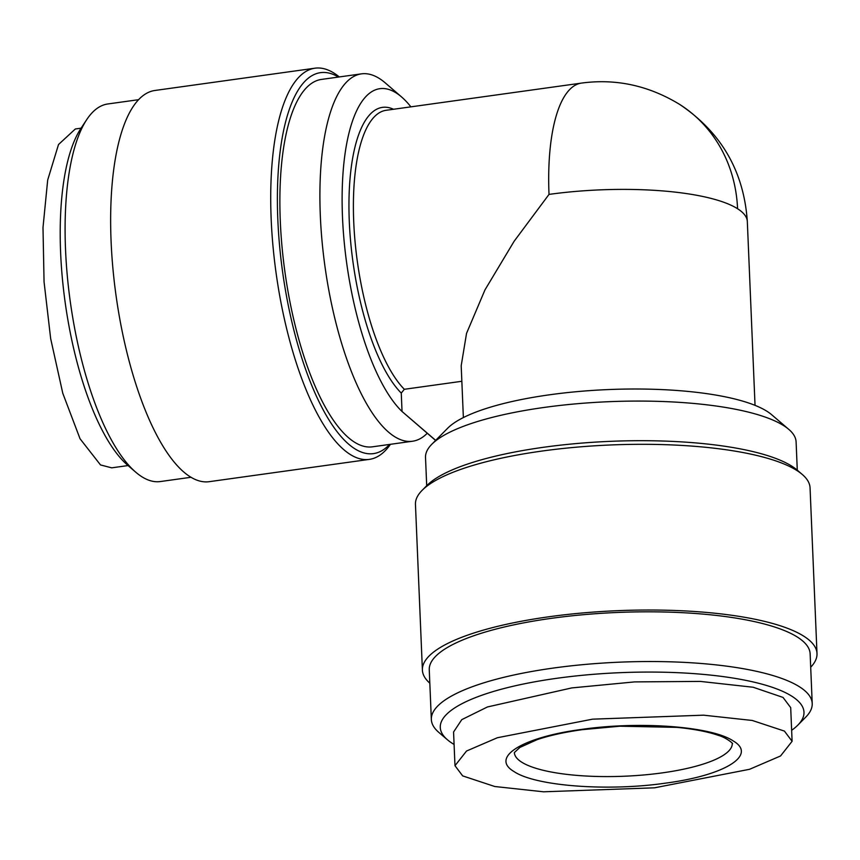 <?xml version="1.0" encoding="UTF-8"?>
<svg xmlns="http://www.w3.org/2000/svg" width="860" height="860" viewBox="0 0 860 860"><rect width="100%" height="100%" fill="white"/><g stroke="black" fill="none" stroke-linecap="round" stroke-linejoin="round"><path stroke-width="1.29" d="M128.076 465.561L111.725 467.84L100.513 464.938L80.044 438.761L62.78 393.267L50.665 338.625L44.053 281.8L43 227.545L47.687 180.041L58.512 144.523L75.347 128.978L81.087 128.172M514 771.538C535.339 786.137 607.934 791.587 665.952 783.084C725.077 775.312 757.456 755.123 733.311 740.997C711.983 726.399 639.388 720.949 581.36 729.452C522.224 737.235 489.867 757.423 514 771.538M784.417 731.086L752.274 720.465L703.566 715.176L592.562 719.164L497.392 737.729L466.539 751.016L454.983 765.69L462.659 775.892L494.79 786.513L543.509 791.802L654.535 787.814L749.565 769.291L780.547 755.972L792.103 741.298L784.417 731.086M792.103 741.298L790.695 707.619L783.008 697.417L753.188 687.247L700.298 681.41L634.551 681.905L571.803 687.914L487.459 706.952L461.777 719.637L453.564 732.01L454.983 765.69M191.103 477.268L160.358 481.546A190.608 64.382 -97.9 0 1 135.719 472.161L127.645 465.195A182.019 61.49 -97.9 0 1 60.608 252.378A182.019 61.49 -97.9 0 1 80.775 128.645L86.645 119.744A190.608 64.382 -97.9 0 1 107.779 103.974L138.535 99.695M135.719 472.161A190.608 64.382 -97.9 0 1 65.521 249.314A190.608 64.382 -97.9 0 1 86.645 119.744M390.451 444.308A197.477 66.704 -97.9 0 1 369.402 459.369L209.324 481.664A197.477 66.704 -97.9 0 1 111.08 241.058A197.477 66.704 -97.9 0 1 154.864 90.483L314.943 68.198A197.477 66.704 -97.9 0 1 339.291 76.938M369.402 459.369A197.477 66.704 -97.9 0 1 271.158 218.762A197.477 66.704 -97.9 0 1 314.943 68.198M389.591 444.426A192.328 64.962 -97.9 0 1 319.877 403.437A192.328 64.962 -97.9 0 1 277.812 219.268A192.328 64.962 -97.9 0 1 338.442 77.056M791.641 730.301A182.019 47.182 177.6 0 0 797.843 725.12A182.019 47.182 177.6 0 0 791.813 696.192A182.019 47.182 177.6 0 0 563.988 677.347A182.019 47.182 177.6 0 0 447.469 739.804A182.019 47.182 177.6 0 0 452.446 743.438A182.019 47.182 177.6 0 0 454.091 744.448M797.843 725.12L805.788 717.089A190.608 49.407 177.6 0 0 812.216 703.544A190.608 49.407 177.6 0 0 799.467 686.785A190.608 49.407 177.6 0 0 585.907 664.371A190.608 49.407 177.6 0 0 431.344 719.508A190.608 49.407 177.6 0 0 438.879 732.462L447.469 739.804M427.248 433.257A185.459 62.64 -97.9 0 1 412.574 441.223L372.552 446.802A185.459 62.64 -97.9 0 1 280.285 220.837A185.459 62.64 -97.9 0 1 321.404 79.432L361.415 73.863A185.459 62.64 -97.9 0 1 385.387 83.001L401.545 96.933A168.28 56.846 -97.9 0 1 410.897 106.844M412.574 441.223A185.459 62.64 -97.9 0 1 320.307 215.269A185.459 62.64 -97.9 0 1 361.415 73.863M812.216 703.544L810.141 653.837A190.608 49.407 177.6 0 0 797.381 637.077A190.608 49.407 177.6 0 0 583.822 614.663A190.608 49.407 177.6 0 0 429.258 669.8L431.344 719.508M435.601 440.438L402.039 411.488A168.28 56.846 -97.9 0 1 342.484 216.956A168.28 56.846 -97.9 0 1 401.545 96.933M810.7 667.209A197.477 51.181 177.6 0 0 817 653.546L810.055 487.846A197.477 51.181 177.6 0 0 802.24 474.43A197.477 51.181 177.6 0 0 796.844 470.485A197.477 51.181 177.6 0 0 602.172 445.373A197.477 51.181 177.6 0 0 422.11 490.361A197.477 51.181 177.6 0 0 415.455 504.379L422.4 670.091A197.477 51.181 177.6 0 0 429.817 683.173M817 653.546A197.477 51.181 177.6 0 0 803.788 636.185A197.477 51.181 177.6 0 0 582.532 612.965A197.477 51.181 177.6 0 0 422.4 670.091M426.7 485.717L425.517 457.488A185.459 48.074 -2.4 0 1 431.774 444.308A185.459 48.074 -2.4 0 1 600.871 402.071A185.459 48.074 -2.4 0 1 783.696 425.646A185.459 48.074 -2.4 0 1 788.76 429.344A185.459 48.074 -2.4 0 1 796.102 441.954L797.284 470.183M788.76 429.344L771.592 414.66A168.28 43.623 177.6 0 0 766.991 411.306A168.28 43.623 177.6 0 0 601.097 389.913A168.28 43.623 177.6 0 0 447.651 428.237L431.774 444.308M461.852 381.281L404.329 389.29L401.265 393.084A149.393 50.46 -97.9 0 1 349.085 215.516A149.393 50.46 -97.9 0 1 393.525 109.263M802.24 474.43L797.091 470.022A192.328 49.848 177.6 0 0 791.834 466.185A192.328 49.848 177.6 0 0 602.236 441.728A192.328 49.848 177.6 0 0 426.882 485.534L422.11 490.361M435.676 440.363L402.039 411.488L401.265 393.084M737.568 208.733A145.963 132.064 -57.6 0 0 679.647 104.404C721.357 132.397 743.911 171.452 747.329 221.568A145.963 37.829 177.6 0 0 737.568 208.733A145.963 37.829 177.6 0 0 549.013 194.403L514.119 241.284L484.965 289.906L466.539 333.368L461.196 365.737L463.368 417.573M732.258 743.491A109.037 28.262 -2.4 0 1 662.522 772.839A109.037 28.262 -2.4 0 1 521.654 762.143A109.037 28.262 -2.4 0 1 514.366 752.629M549.013 194.403A145.963 49.299 -97.9 0 1 581.371 83.108C615.889 78.432 648.655 85.527 679.647 104.404M404.329 389.29A145.963 49.299 -97.9 0 1 353.718 221.59A145.963 49.299 -97.9 0 1 386.075 110.306L581.371 83.108M514.366 752.554L519.881 747.437L537.113 739.654C549.357 735.515 564.375 732.183 582.198 729.678L619.942 726.205L677.11 727.377C694.213 729.087 707.898 731.731 718.154 735.3C727.28 737.837 734.236 744.695 732.268 743.524M747.329 221.568L755.037 405.35"/></g></svg>
